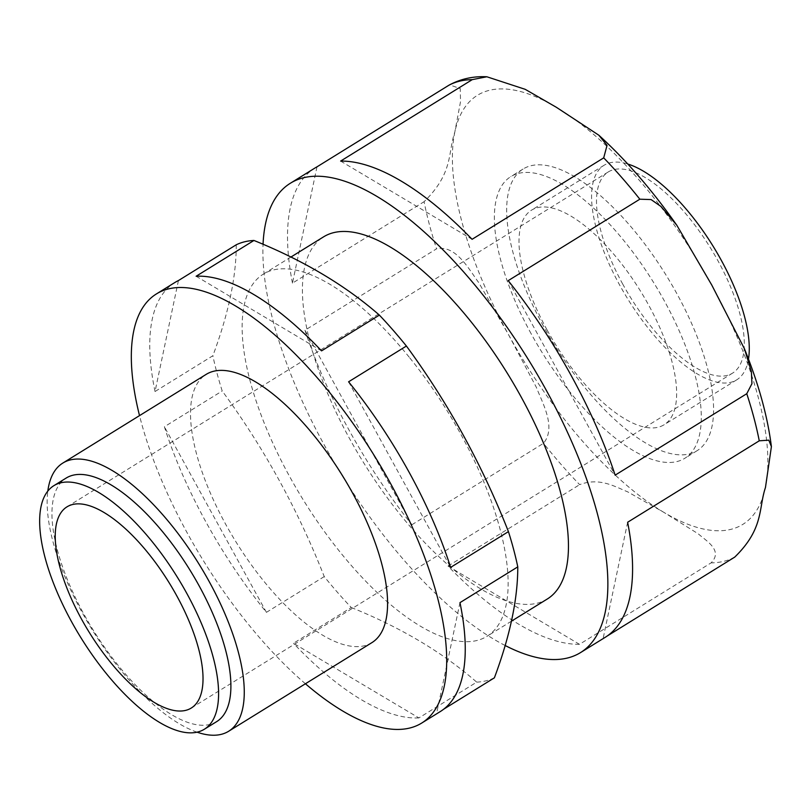 <?xml version="1.0" encoding="UTF-8"?>
<svg xmlns="http://www.w3.org/2000/svg" width="812" height="812" viewBox="0 0 812 812"><rect width="100%" height="100%" fill="white"/><g stroke="black" fill="none" stroke-linecap="round" stroke-linejoin="round"><path stroke-width="0.61" stroke-dasharray="4.06 3.04" d="M348.592 381.802L450.619 567.395M196.128 276.242L321.552 350.875M236.262 244.777C236.282 276.933 228.476 313.919 212.866 355.737L155.041 391.516L178.437 280.556M351.271 607.508C400.895 627.554 442.713 652.432 476.705 682.141L418.88 717.92L293.457 643.277L351.271 607.508A252.258 100.302 58.3 0 1 324.242 576.581C297.872 509.56 263.859 447.696 222.214 390.988A252.258 100.302 58.3 0 1 212.866 355.737M459.968 602.646L436.572 713.606L443.667 709.211M304.957 330.24A275.907 109.701 58.3 0 0 348.896 429.822A275.907 109.701 58.3 0 0 411.887 524.755L304.957 330.24L436.582 248.807A275.907 109.701 58.3 0 1 424.097 201.691C453.603 172.804 447.706 152.93 454.801 132.133L460.526 101.652L460.231 88.549L449.533 84.874M508.21 280.637L615.141 475.152M411.887 524.755L543.512 443.311C556.433 427.437 542.792 403.767 536.326 387.263L508.505 334.635L478.958 282.941C468.575 268.823 456.009 244.757 436.582 248.807M579.474 644.312A275.907 109.701 58.3 0 1 448.021 566.096L579.474 644.312L711.099 562.868C723.248 550.526 706.653 541.198 698.249 533.839L663.83 512.342L627.615 491.818C615.161 486.774 599.51 477.07 579.646 484.652A275.907 109.701 58.3 0 1 543.512 443.311M531.139 333.722A165.546 65.823 58.3 0 1 510.728 176.671A165.546 65.823 58.3 0 1 653.802 282.82A165.546 65.823 58.3 0 1 684.932 458.222A165.546 65.823 58.3 0 1 531.139 333.722M543.441 326.109A165.546 65.823 58.3 0 1 523.029 169.058A165.546 65.823 58.3 0 1 666.104 275.207A165.546 65.823 58.3 0 1 697.234 450.609A165.546 65.823 58.3 0 1 543.441 326.109M748.491 359.107A126.124 50.151 58.3 0 1 736.768 379.803A126.124 50.151 58.3 0 1 619.597 284.941A126.124 50.151 58.3 0 1 604.047 165.283A126.124 50.151 58.3 0 1 627.798 164.024M547.014 329.855A126.124 50.151 58.3 0 1 531.464 210.196A126.124 50.151 58.3 0 1 640.475 291.061A126.124 50.151 58.3 0 1 664.186 424.706A126.124 50.151 58.3 0 1 547.014 329.855M305.424 683.765A252.258 100.302 58.3 0 1 187.43 533.301A252.258 100.302 58.3 0 1 139.522 415.622M324.242 576.581L266.427 612.349A252.258 100.302 58.3 0 1 205.883 521.883A252.258 100.302 58.3 0 1 164.389 426.757L222.214 390.988M418.88 717.92A252.258 100.302 58.3 0 1 293.457 643.277M494.386 677.827A252.258 100.302 58.3 0 1 476.705 682.141M440.236 711.596A252.258 100.302 58.3 0 1 436.572 713.606M155.041 391.516A252.258 100.302 58.3 0 1 174.783 282.566M409.827 357.95A212.835 84.631 58.3 0 1 487.149 636.212A212.835 84.631 58.3 0 1 289.417 476.147A212.835 84.631 58.3 0 1 263.179 274.223A212.835 84.631 58.3 0 1 409.827 357.95M547.43 598.921A212.835 84.631 58.3 0 1 349.698 438.845A212.835 84.631 58.3 0 1 323.46 236.921M505.165 645.51A275.907 109.701 58.3 0 1 324.292 445.047A275.907 109.701 58.3 0 1 263.047 244.28M316.984 166.846L292.462 283.134L424.097 201.691M340.624 161.08L472.076 239.307M292.462 283.134A275.907 109.701 58.3 0 1 314.883 168.074M448.021 566.096L579.646 484.652M627.635 522.258L603.113 638.547L607.244 635.989M605.214 637.318A275.907 109.701 58.3 0 1 603.113 638.547M266.427 612.349L164.389 426.757M372.008 642.566A157.66 62.686 58.3 0 1 225.533 523.994A157.66 62.686 58.3 0 1 206.096 374.423M197.011 732.16A157.66 62.686 58.3 0 1 82.225 612.674A157.66 62.686 58.3 0 1 47.827 491.037M216.753 721.574A143.156 56.921 58.3 0 1 83.758 613.902A143.156 56.921 58.3 0 1 66.107 478.095M622.774 284.17A118.247 47.015 58.3 0 1 608.188 171.992A118.247 47.015 58.3 0 1 710.388 247.802A118.247 47.015 58.3 0 1 732.627 373.094A118.247 47.015 58.3 0 1 622.774 284.17M663.83 512.342A252.258 100.302 58.3 0 1 508.505 334.635A252.258 100.302 58.3 0 1 454.801 132.133A252.258 100.302 58.3 0 1 556.433 107.336A252.258 100.302 58.3 0 1 711.759 285.032A252.258 100.302 58.3 0 1 765.452 487.545A252.258 100.302 58.3 0 1 663.83 512.342M734.738 557.103A275.907 109.701 58.3 0 1 711.099 562.868M523.029 169.058L510.728 176.671M697.234 450.609L684.932 458.222M604.047 165.283L531.464 210.196M736.768 379.803L664.186 424.706M290.94 257.039L263.179 274.223M511.458 621.17L487.149 636.212M608.188 171.992L66.919 506.891M732.627 373.094L191.348 707.993"/><path stroke-width="1.22" d="M508.434 531.627C482.074 464.606 448.062 402.742 406.406 346.034L348.592 381.802A252.258 100.302 58.3 0 1 450.619 567.395L508.434 531.627A252.258 100.302 58.3 0 1 517.782 566.867C517.802 599.023 510.007 636.009 494.386 677.827L443.667 709.211M379.377 315.107C345.384 285.388 303.576 260.51 253.943 240.464L196.128 276.242A252.258 100.302 58.3 0 1 321.552 350.875L379.377 315.107A252.258 100.302 58.3 0 1 406.406 346.034M139.522 415.622A252.258 100.302 58.3 0 1 156.33 293.985L174.783 282.566A252.258 100.302 58.3 0 1 178.437 280.556L236.262 244.777A252.258 100.302 58.3 0 1 253.943 240.464M156.33 293.985A252.258 100.302 58.3 0 1 374.352 455.725A252.258 100.302 58.3 0 1 421.783 723.015L440.236 711.596A252.258 100.302 58.3 0 0 459.968 602.646L517.782 566.867M746.766 393.708L615.141 475.152A275.907 109.701 58.3 0 0 508.21 280.637L639.836 199.204L651.082 199.569L660.978 206.481L676.812 225.239L711.759 285.032L744.472 348.845L751.394 371.683L751.942 383.67L746.766 393.708A275.907 109.701 58.3 0 1 759.261 440.814L768.802 440.155L771.4 446.62L765.452 487.545C758.438 508.271 764.031 528.612 734.738 557.103L607.244 635.989M627.798 164.024A126.124 50.151 58.3 0 1 713.058 246.158A126.124 50.151 58.3 0 1 748.491 359.107M421.783 723.015A252.258 100.302 58.3 0 1 305.424 683.765M290.94 257.039L323.46 236.921A212.835 84.631 58.3 0 1 507.409 373.388A212.835 84.631 58.3 0 1 547.43 598.921L511.458 621.17M263.047 244.28A275.907 109.701 58.3 0 1 290.28 183.299A275.907 109.701 58.3 0 1 528.734 360.203A275.907 109.701 58.3 0 1 580.61 652.543A275.907 109.701 58.3 0 1 505.165 645.51M486.875 76.775C473.487 76.095 461.043 78.794 449.533 84.874L448.61 85.412A275.907 109.701 58.3 0 1 472.249 79.637L486.875 76.775L525.191 89.32L556.433 107.336L598.85 135.228L607.041 145.409L603.702 157.863A275.907 109.701 58.3 0 1 639.836 199.204M290.28 183.299L314.883 168.074A275.907 109.701 58.3 0 1 316.984 166.846L448.61 85.412M472.249 79.637L340.624 161.08A275.907 109.701 58.3 0 1 472.076 239.307L603.702 157.863M580.61 652.543L605.214 637.318A275.907 109.701 58.3 0 0 627.635 522.258L759.261 440.814M47.827 491.037A157.66 62.686 58.3 0 1 62.788 463.094L206.096 374.423A157.66 62.686 58.3 0 1 342.359 475.507A157.66 62.686 58.3 0 1 372.008 642.566L228.69 731.236A157.66 62.686 58.3 0 1 197.011 732.16M62.788 463.094A157.66 62.686 58.3 0 1 199.052 564.188A157.66 62.686 58.3 0 1 228.69 731.236M53.805 485.708L66.107 478.095A143.156 56.921 58.3 0 1 189.835 569.882A143.156 56.921 58.3 0 1 216.753 721.574L204.451 729.176A143.156 56.921 58.3 0 1 71.456 621.515A143.156 56.921 58.3 0 1 53.805 485.708A143.156 56.921 58.3 0 1 177.534 577.494A143.156 56.921 58.3 0 1 204.451 729.176M81.494 619.069A118.247 47.015 58.3 0 1 66.919 506.891A118.247 47.015 58.3 0 1 169.109 582.701A118.247 47.015 58.3 0 1 191.348 707.993A118.247 47.015 58.3 0 1 81.494 619.069M744.462 348.845C758.652 383.934 767.624 416.526 771.4 446.62M676.802 225.239C652.219 190.181 626.235 160.177 598.85 135.228"/></g></svg>

